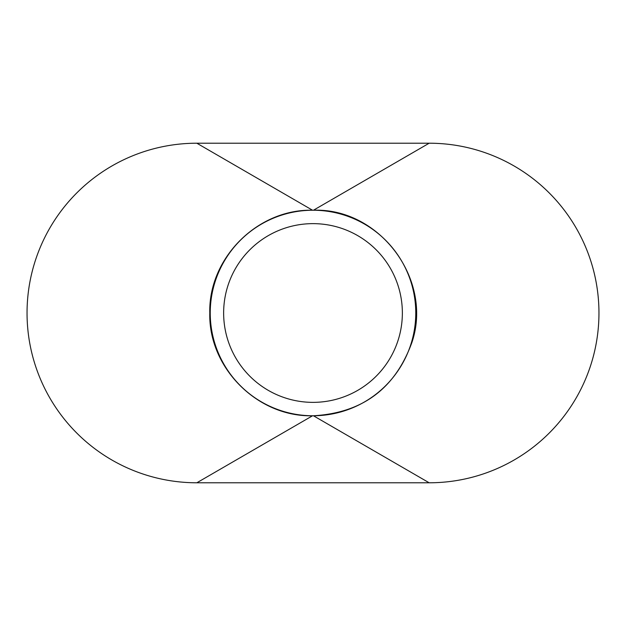 <?xml version="1.0" encoding="UTF-8"?>
<svg xmlns="http://www.w3.org/2000/svg" width="626" height="626" viewBox="0 0 626 626"><rect width="100%" height="100%" fill="white"/><g stroke="black" fill="none" stroke-linecap="round" stroke-linejoin="round"><path stroke-width="0.94" d="M415.766 313A102.766 102.766 0 0 0 313 210.234A102.766 102.766 0 0 0 210.234 313A102.766 102.766 0 0 0 313 415.766A102.766 102.766 0 0 0 415.766 313M223.638 313A89.361 89.361 0 0 0 313 402.362A89.361 89.361 0 0 0 402.362 313A89.361 89.361 0 0 0 313 223.638A89.361 89.361 0 0 0 223.638 313M429.17 482.787A169.787 169.787 0 0 0 598.957 313A169.787 169.787 0 0 0 429.17 143.213L196.83 143.213A169.787 169.787 0 0 0 27.043 313A169.787 169.787 0 0 0 196.83 482.787L429.17 482.787L313.446 415.766L312.554 415.766L196.83 482.787M196.83 143.213L312.554 210.234C257.638 208.818 208.372 258.108 209.788 313C208.372 367.892 257.638 417.182 312.554 415.766M312.554 210.234L313.446 210.234L429.17 143.213M313.446 415.766C362.344 412.972 395.162 388.558 411.885 342.516C433.278 279.736 379.685 207.769 313.446 210.234"/></g></svg>
